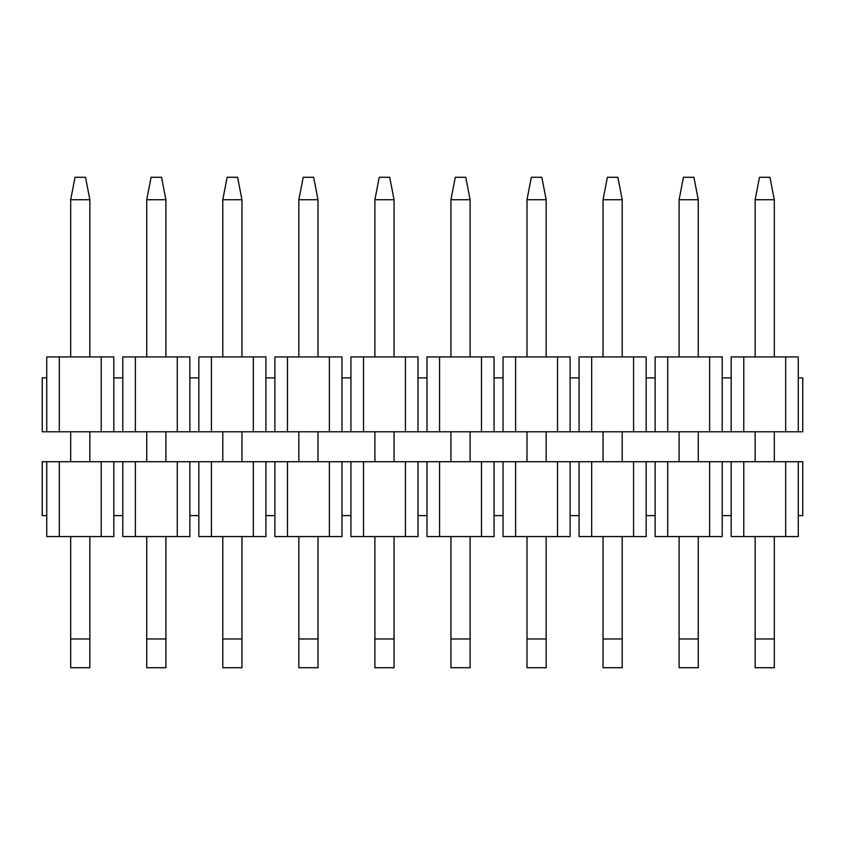 <?xml version="1.0" encoding="UTF-8"?>
<svg xmlns="http://www.w3.org/2000/svg" width="845" height="845" viewBox="0 0 845 845"><rect width="100%" height="100%" fill="white"/><g stroke="black" fill="none" stroke-linecap="round" stroke-linejoin="round"><path stroke-width="1.27" d="M42.25 377.884L46.739 377.884L46.739 431.784L42.25 431.784L42.25 377.884M113.811 377.884L122.789 377.884L122.789 431.784L113.811 431.784L113.811 356.928L46.739 356.928L46.739 377.884M189.861 377.884L198.839 377.884L198.839 431.784L189.861 431.784L189.861 356.928L122.789 356.928L122.789 377.884M265.911 377.884L274.889 377.884L274.889 431.784L265.911 431.784L265.911 356.928L198.839 356.928L198.839 377.884M341.961 377.884L350.939 377.884L350.939 431.784L341.961 431.784L341.961 356.928L274.889 356.928L274.889 377.884M418.011 377.884L426.989 377.884L426.989 431.784L418.011 431.784L418.011 356.928L350.939 356.928L350.939 377.884M494.061 377.884L503.039 377.884L503.039 431.784L494.061 431.784L494.061 356.928L426.989 356.928L426.989 377.884M570.111 377.884L579.089 377.884L579.089 431.784L570.111 431.784L570.111 356.928L503.039 356.928L503.039 377.884M646.161 377.884L655.139 377.884L655.139 431.784L646.161 431.784L646.161 356.928L579.089 356.928L579.089 377.884M722.211 377.884L731.189 377.884L731.189 431.784L722.211 431.784L722.211 356.928L655.139 356.928L655.139 377.884M798.261 377.884L802.75 377.884L802.75 431.784L798.261 431.784L798.261 356.928L785.681 356.928L785.681 431.784L731.189 431.784M743.769 431.784L743.769 356.928L731.189 356.928L731.189 377.884M798.261 431.784L785.681 431.784M722.211 431.784L655.139 431.784M646.161 431.784L579.089 431.784M570.111 431.784L503.039 431.784M494.061 431.784L426.989 431.784M418.011 431.784L350.939 431.784M341.961 431.784L274.889 431.784M265.911 431.784L198.839 431.784M189.861 431.784L122.789 431.784M113.811 431.784L46.739 431.784M59.319 431.784L59.319 356.928M101.231 356.928L101.231 431.784M135.369 431.784L135.369 356.928M177.281 356.928L177.281 431.784M211.419 431.784L211.419 356.928M253.331 356.928L253.331 431.784M287.469 431.784L287.469 356.928M329.381 356.928L329.381 431.784M363.519 431.784L363.519 356.928M405.431 356.928L405.431 431.784M439.569 431.784L439.569 356.928M481.481 356.928L481.481 431.784M515.619 431.784L515.619 356.928M557.531 356.928L557.531 431.784M591.669 431.784L591.669 356.928M633.581 356.928L633.581 431.784M667.719 431.784L667.719 356.928M709.631 356.928L709.631 431.784M743.769 356.928L785.681 356.928M759.486 177.281L769.964 177.281L774.305 199.737L755.145 199.737L759.486 177.281M755.145 199.737L755.145 356.928M755.145 431.784L755.145 461.719M755.145 536.575L755.145 638.968L774.305 638.968L774.305 536.575M774.305 461.719L774.305 431.784M774.305 356.928L774.305 199.737M774.305 638.968L774.305 667.719L755.145 667.719L755.145 638.968M683.436 177.281L693.914 177.281L698.255 199.737L679.095 199.737L683.436 177.281M679.095 199.737L679.095 356.928M679.095 431.784L679.095 461.719M679.095 536.575L679.095 638.968L698.255 638.968L698.255 536.575M698.255 461.719L698.255 431.784M698.255 356.928L698.255 199.737M698.255 638.968L698.255 667.719L679.095 667.719L679.095 638.968M607.386 177.281L617.864 177.281L622.205 199.737L603.045 199.737L607.386 177.281M603.045 199.737L603.045 356.928M603.045 431.784L603.045 461.719M603.045 536.575L603.045 638.968L622.205 638.968L622.205 536.575M622.205 461.719L622.205 431.784M622.205 356.928L622.205 199.737M622.205 638.968L622.205 667.719L603.045 667.719L603.045 638.968M531.336 177.281L541.814 177.281L546.155 199.737L526.995 199.737L531.336 177.281M526.995 199.737L526.995 356.928M526.995 431.784L526.995 461.719M526.995 536.575L526.995 638.968L546.155 638.968L546.155 536.575M546.155 461.719L546.155 431.784M546.155 356.928L546.155 199.737M546.155 638.968L546.155 667.719L526.995 667.719L526.995 638.968M455.286 177.281L465.764 177.281L470.105 199.737L450.945 199.737L455.286 177.281M450.945 199.737L450.945 356.928M450.945 431.784L450.945 461.719M450.945 536.575L450.945 638.968L470.105 638.968L470.105 536.575M470.105 461.719L470.105 431.784M470.105 356.928L470.105 199.737M470.105 638.968L470.105 667.719L450.945 667.719L450.945 638.968M379.236 177.281L389.714 177.281L394.055 199.737L374.895 199.737L379.236 177.281M374.895 199.737L374.895 356.928M374.895 431.784L374.895 461.719M374.895 536.575L374.895 638.968L394.055 638.968L394.055 536.575M394.055 461.719L394.055 431.784M394.055 356.928L394.055 199.737M394.055 638.968L394.055 667.719L374.895 667.719L374.895 638.968M303.186 177.281L313.664 177.281L318.005 199.737L298.845 199.737L303.186 177.281M298.845 199.737L298.845 356.928M298.845 431.784L298.845 461.719M298.845 536.575L298.845 638.968L318.005 638.968L318.005 536.575M318.005 461.719L318.005 431.784M318.005 356.928L318.005 199.737M318.005 638.968L318.005 667.719L298.845 667.719L298.845 638.968M227.136 177.281L237.614 177.281L241.955 199.737L222.795 199.737L227.136 177.281M222.795 199.737L222.795 356.928M222.795 431.784L222.795 461.719M222.795 536.575L222.795 638.968L241.955 638.968L241.955 536.575M241.955 461.719L241.955 431.784M241.955 356.928L241.955 199.737M241.955 638.968L241.955 667.719L222.795 667.719L222.795 638.968M151.086 177.281L161.564 177.281L165.905 199.737L146.745 199.737L151.086 177.281M146.745 199.737L146.745 356.928M146.745 431.784L146.745 461.719M146.745 536.575L146.745 638.968L165.905 638.968L165.905 536.575M165.905 461.719L165.905 431.784M165.905 356.928L165.905 199.737M165.905 638.968L165.905 667.719L146.745 667.719L146.745 638.968M75.036 177.281L85.514 177.281L89.855 199.737L70.695 199.737L75.036 177.281M70.695 199.737L70.695 356.928M70.695 431.784L70.695 461.719M70.695 536.575L70.695 638.968L89.855 638.968L89.855 536.575M89.855 461.719L89.855 431.784M89.855 356.928L89.855 199.737M89.855 638.968L89.855 667.719L70.695 667.719L70.695 638.968M655.139 515.619L646.161 515.619L646.161 461.719L655.139 461.719L655.139 536.575L667.719 536.575L667.719 461.719L802.75 461.719L802.75 515.619L798.261 515.619L798.261 461.719M579.089 515.619L570.111 515.619L570.111 461.719L579.089 461.719L579.089 536.575L591.669 536.575L591.669 461.719L646.161 461.719M503.039 515.619L494.061 515.619L494.061 461.719L503.039 461.719L503.039 536.575L515.619 536.575L515.619 461.719L570.111 461.719M426.989 515.619L418.011 515.619L418.011 461.719L426.989 461.719L426.989 536.575L439.569 536.575L439.569 461.719L494.061 461.719M350.939 515.619L341.961 515.619L341.961 461.719L350.939 461.719L350.939 536.575L363.519 536.575L363.519 461.719L418.011 461.719M274.889 515.619L265.911 515.619L265.911 461.719L274.889 461.719L274.889 536.575L287.469 536.575L287.469 461.719L341.961 461.719M198.839 515.619L189.861 515.619L189.861 461.719L198.839 461.719L198.839 536.575L211.419 536.575L211.419 461.719L265.911 461.719M122.789 515.619L113.811 515.619L113.811 461.719L122.789 461.719L122.789 536.575L135.369 536.575L135.369 461.719L189.861 461.719M46.739 515.619L42.25 515.619L42.25 461.719L46.739 461.719L46.739 536.575L59.319 536.575L59.319 461.719L113.811 461.719M785.681 461.719L785.681 536.575L731.189 536.575L731.189 515.619L722.211 515.619L722.211 536.575L667.719 536.575M633.581 461.719L633.581 536.575L646.161 536.575L646.161 515.619M557.531 461.719L557.531 536.575L570.111 536.575L570.111 515.619M481.481 461.719L481.481 536.575L494.061 536.575L494.061 515.619M405.431 461.719L405.431 536.575L418.011 536.575L418.011 515.619M329.381 461.719L329.381 536.575L341.961 536.575L341.961 515.619M253.331 461.719L253.331 536.575L265.911 536.575L265.911 515.619M177.281 461.719L177.281 536.575L189.861 536.575L189.861 515.619M101.231 461.719L101.231 536.575L113.811 536.575L113.811 515.619M785.681 536.575L798.261 536.575L798.261 515.619M731.189 515.619L731.189 461.719M722.211 461.719L722.211 515.619M46.739 461.719L59.319 461.719M122.789 461.719L135.369 461.719M198.839 461.719L211.419 461.719M274.889 461.719L287.469 461.719M350.939 461.719L363.519 461.719M426.989 461.719L439.569 461.719M503.039 461.719L515.619 461.719M579.089 461.719L591.669 461.719M655.139 461.719L667.719 461.719M709.631 461.719L709.631 536.575M633.581 536.575L591.669 536.575M557.531 536.575L515.619 536.575M481.481 536.575L439.569 536.575M405.431 536.575L363.519 536.575M329.381 536.575L287.469 536.575M253.331 536.575L211.419 536.575M177.281 536.575L135.369 536.575M101.231 536.575L59.319 536.575M743.769 536.575L743.769 461.719"/></g></svg>
